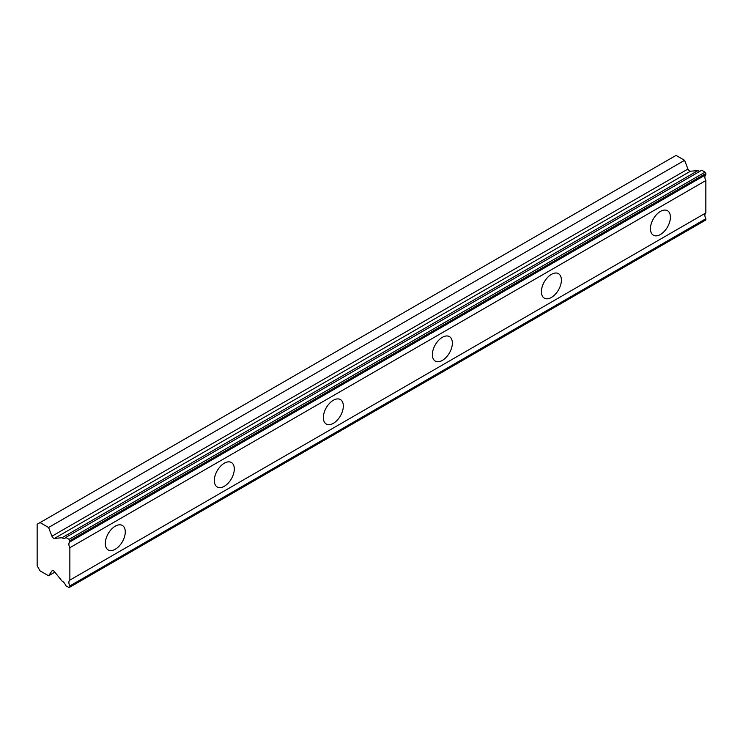 <?xml version="1.0" encoding="UTF-8"?>
<svg xmlns="http://www.w3.org/2000/svg" width="743" height="743" viewBox="0 0 743 743"><rect width="100%" height="100%" fill="white"/><g stroke="black" fill="none" stroke-linecap="round" stroke-linejoin="round"><path stroke-width="1.11" d="M65.746 537.421L701.736 170.231L705.07 172.153L705.85 174.716A5.294 3.056 60 0 0 705.85 180.53L69.861 547.721A5.294 3.056 60 0 1 69.861 541.907L69.08 539.344L65.746 537.421A5.294 3.056 60 0 1 64.994 538.22A5.294 3.056 60 0 1 62.347 537.96A5.294 3.056 60 0 1 62.003 537.746L54.434 538.415A2.573 1.486 60 0 1 53.533 538.173A2.573 1.486 60 0 1 51.954 536.214L48.583 527.502L40.057 522.589L37.15 524.261L37.15 565.813L40.057 570.847L48.583 575.769L51.954 570.958A2.573 1.486 60 0 1 52.242 570.698A2.573 1.486 60 0 1 54.434 571.627L62.003 581.035A5.294 3.056 60 0 1 65.746 585.679L69.08 587.602L69.861 587.146L69.861 585.939A5.294 3.056 60 0 1 69.861 580.125L69.861 547.721M699.915 171.28A5.294 3.056 60 0 1 698.346 170.779A5.294 3.056 60 0 1 698.002 170.556L690.433 171.224A2.573 1.486 -120 0 1 689.523 170.983A2.573 1.486 -120 0 1 687.953 169.023L684.572 160.321L676.046 155.398L40.057 522.589M660.425 234.5A14.136 8.164 120 0 0 669.657 222.046A14.136 8.164 120 0 0 667.493 210.724A14.136 8.164 120 0 0 660.425 211.421A14.136 8.164 120 0 0 651.193 223.875A14.136 8.164 120 0 0 653.357 235.206A14.136 8.164 120 0 0 660.425 234.5M115.286 549.235A14.136 8.164 120 0 0 124.518 536.78A14.136 8.164 120 0 0 122.354 525.45A14.136 8.164 120 0 0 115.286 526.155A14.136 8.164 120 0 0 106.054 538.61A14.136 8.164 120 0 0 108.218 549.931A14.136 8.164 120 0 0 115.286 549.235M224.312 486.284A14.136 8.164 120 0 0 233.543 473.83A14.136 8.164 120 0 0 231.379 462.508A14.136 8.164 120 0 0 224.312 463.205A14.136 8.164 120 0 0 215.08 475.659A14.136 8.164 120 0 0 217.244 486.99A14.136 8.164 120 0 0 224.312 486.284M333.338 423.343A14.136 8.164 120 0 0 342.569 410.888A14.136 8.164 120 0 0 340.405 399.558A14.136 8.164 120 0 0 333.338 400.263A14.136 8.164 120 0 0 324.106 412.718A14.136 8.164 120 0 0 326.27 424.039A14.136 8.164 120 0 0 333.338 423.343M442.364 360.392A14.136 8.164 120 0 0 451.605 347.938A14.136 8.164 120 0 0 449.431 336.616A14.136 8.164 120 0 0 442.364 337.313A14.136 8.164 120 0 0 433.132 349.767A14.136 8.164 120 0 0 435.305 361.098A14.136 8.164 120 0 0 442.364 360.392M551.399 297.451A14.136 8.164 120 0 0 560.631 284.996A14.136 8.164 120 0 0 558.457 273.665A14.136 8.164 120 0 0 551.399 274.371A14.136 8.164 120 0 0 542.158 286.826A14.136 8.164 120 0 0 544.331 298.147A14.136 8.164 120 0 0 551.399 297.451M69.861 587.146L705.85 219.965L705.85 218.748A5.294 3.056 60 0 1 705.85 212.935L705.85 180.53M705.07 172.153L69.08 539.344M69.861 541.907L705.85 174.716M705.85 212.935L69.861 580.125M705.85 218.748L69.861 585.939M54.852 572.147L48.583 575.769M684.572 160.321L48.583 527.502M698.002 170.556L62.003 537.746M705.85 173.509L69.861 540.69M54.434 538.415L690.433 171.224M51.954 570.958L52.623 570.578M687.953 169.023L51.954 536.214"/></g></svg>
